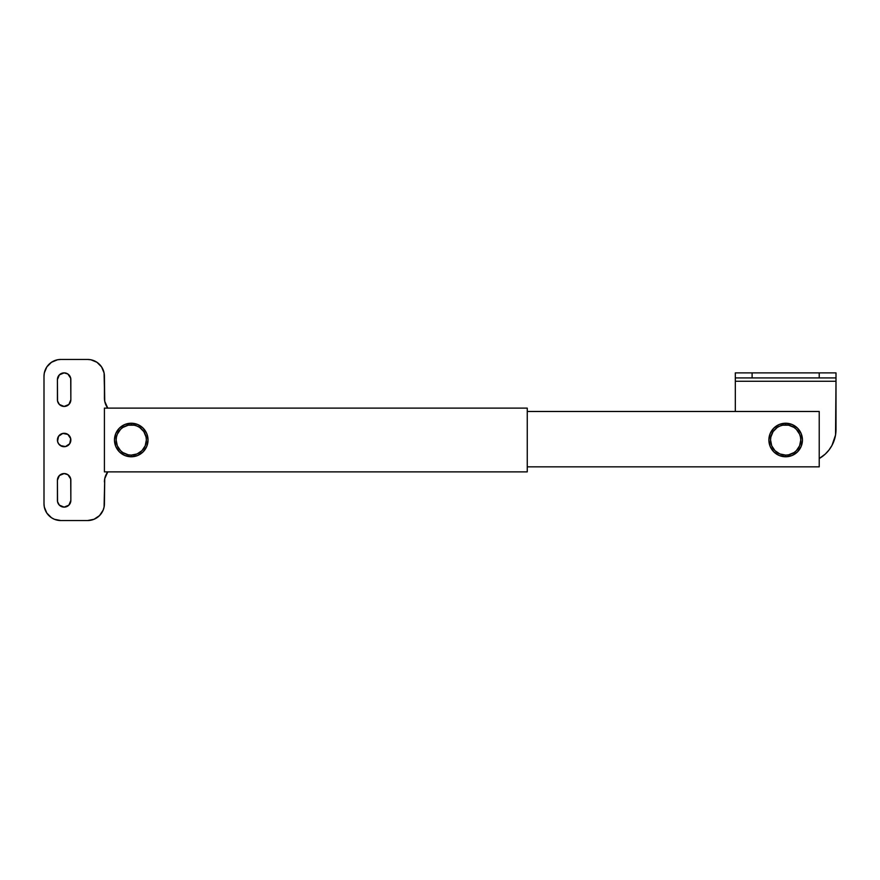 <?xml version="1.0" encoding="UTF-8"?>
<svg xmlns="http://www.w3.org/2000/svg" width="880" height="880" viewBox="0 0 880 880"><rect width="100%" height="100%" fill="white"/><g stroke="black" fill="none" stroke-linecap="round" stroke-linejoin="round"><path stroke-width="1.32" d="M104.412 471.878L104.412 408.122L527.252 408.122L527.252 471.878L527.252 408.122L104.412 408.122L104.412 471.878L527.252 471.878L104.412 471.878M819.225 411.477L527.252 411.477L819.225 411.477L819.225 466.851L527.252 466.851L819.225 466.851L819.225 411.477M57.552 478.962L57.42 480.271A6.71 6.71 0 0 1 64.141 473.561A6.71 6.71 0 0 1 70.851 480.271A6.71 6.71 0 0 0 64.141 473.561L59.389 475.53L57.42 480.271L57.552 501.721L59.389 505.153L64.141 507.122L68.882 505.153L70.851 500.412L70.719 478.962L67.87 474.694L64.141 473.561A6.71 6.71 0 0 0 60.412 474.683L59.389 475.53M57.552 378.279L57.42 379.588A6.71 6.71 0 0 1 64.141 372.878A6.71 6.71 0 0 1 70.851 379.588A6.71 6.71 0 0 0 64.141 372.878L59.389 374.847L57.42 379.588L57.552 401.038L59.389 404.47L64.141 406.439L68.882 404.47L70.851 399.729L70.719 378.279L67.87 374.011L64.141 372.878A6.71 6.71 0 0 0 60.412 374.011L59.389 374.847M60.412 445.588A6.71 6.71 0 0 0 64.141 446.71A6.71 6.71 0 0 1 57.42 440A6.71 6.71 0 0 1 64.141 433.29A6.71 6.71 0 0 0 60.412 434.412M61.567 433.796L60.412 434.423A6.71 6.71 0 0 0 60.401 445.577L65.45 446.578L69.718 443.729L70.719 438.691L67.87 434.423L62.821 433.422L58.553 436.271L57.552 441.309L58.553 443.729L61.567 446.204M107.767 471.878A16.775 16.775 0 0 0 104.412 481.954A16.775 16.775 0 0 1 107.767 471.878L104.731 478.676L104.082 507.034L103.125 510.18L99.495 515.625L94.05 519.266L87.626 520.542L60.775 520.542L54.362 519.266L51.458 517.715L46.827 513.084L44.319 507.034L44 503.767L44 376.233L44.319 372.966L46.827 366.916L51.458 362.285L57.508 359.777L60.775 359.458L87.626 359.458L90.904 359.777L96.954 362.285L101.574 366.916L104.082 372.966L104.731 401.324L107.767 408.122A16.775 16.775 0 0 1 104.412 398.046A16.775 16.775 0 0 0 107.767 408.122M104.412 398.046L104.412 376.233L104.731 401.324M96.965 362.296A16.775 16.775 0 0 0 87.626 359.458A16.775 16.775 0 0 1 104.412 376.233L104.412 376.233M104.082 372.966A16.775 16.775 0 0 0 104.082 372.955L103.125 369.82A16.775 16.775 0 0 0 99.495 364.375M87.626 359.458L60.775 359.458L87.626 359.458M44.319 372.966L45.276 369.82A16.775 16.775 0 0 0 44 376.233A16.775 16.775 0 0 1 60.775 359.458A16.775 16.775 0 0 0 46.827 366.916L51.458 362.285M44 376.233L44 503.767L44 376.233M48.917 515.625L46.827 513.084A16.775 16.775 0 0 0 60.775 520.542A16.775 16.775 0 0 1 44 503.767A16.775 16.775 0 0 0 45.276 510.191L44.319 507.034M60.775 520.542L87.626 520.542L60.775 520.542M104.731 478.676L104.412 503.767A16.775 16.775 0 0 1 87.626 520.542A16.775 16.775 0 0 0 96.965 517.704L99.495 515.625A16.775 16.775 0 0 0 103.136 510.169L104.082 507.034A16.775 16.775 0 0 0 104.082 507.034M107.239 472.626L105.688 475.53M101.574 513.084L99.495 515.625M105.688 404.47L107.239 407.374M66.704 446.204L68.882 444.741M70.719 438.691L70.334 437.426M67.87 445.577A6.71 6.71 0 0 0 67.87 434.423L66.704 433.796M60.412 434.423L59.389 435.259M57.552 441.309L57.937 442.574M57.552 401.038L57.937 402.292M70.719 401.038L70.851 399.729A6.71 6.71 0 0 1 64.141 406.439A6.71 6.71 0 0 1 57.42 399.729A6.71 6.71 0 0 0 60.401 405.306L61.567 405.933M66.704 405.933L68.882 404.47M70.719 378.279L70.334 377.025M67.87 374.011L66.704 373.395M61.567 373.395L60.412 374.011A6.71 6.71 0 0 0 57.42 379.588L57.42 399.729M61.567 474.067L60.412 474.694A6.71 6.71 0 0 0 57.42 480.271L57.42 500.412A6.71 6.71 0 0 0 60.401 505.989L61.567 506.605M57.552 501.721L57.937 502.975M66.704 506.605L68.882 505.153M70.719 501.721L70.851 500.412A6.71 6.71 0 0 1 64.141 507.122A6.71 6.71 0 0 1 57.42 500.412M70.719 478.962L70.334 477.708M67.87 474.694L66.704 474.067M67.859 434.412A6.71 6.71 0 0 0 64.141 433.29A6.71 6.71 0 0 1 70.851 440A6.71 6.71 0 0 1 64.141 446.71A6.71 6.71 0 0 0 67.859 445.588M60.412 405.317A6.71 6.71 0 0 0 70.851 399.729L70.851 379.588M60.412 505.989A6.71 6.71 0 0 0 70.851 500.412L70.851 480.271M131.252 423.225L131.252 424.897A15.103 15.103 0 0 1 146.355 440A15.103 15.103 0 0 1 131.252 455.103L131.252 456.775A16.775 16.775 0 0 0 148.038 440A16.775 16.775 0 0 0 131.252 423.225A16.775 16.775 0 0 1 148.038 440A16.775 16.775 0 0 1 131.252 456.775L137.676 455.499L143.121 451.869L146.762 446.424L148.038 440L146.762 433.576L143.121 428.131L137.676 424.501L131.252 423.225L124.828 424.501L119.394 428.131L115.753 433.576L114.477 440L115.753 446.424L119.394 451.869L124.828 455.499L131.252 456.775A16.775 16.775 0 0 1 114.477 440A16.775 16.775 0 0 1 131.252 423.225A16.775 16.775 0 0 0 114.477 440A16.775 16.775 0 0 0 131.252 456.775L131.252 455.103L128.304 454.817L122.859 452.562L120.571 450.681L117.304 445.775L116.149 440L116.446 437.052L117.304 434.225L120.571 429.319L122.859 427.438L128.304 425.183L134.2 425.183L137.038 426.052L139.645 427.438L143.814 431.607L146.069 437.052L146.355 440L145.211 445.775L141.933 450.681L137.038 453.948L131.252 455.103A15.103 15.103 0 0 1 116.149 440A15.103 15.103 0 0 1 131.252 424.897L131.252 423.225M825.253 454.091A33.561 33.561 0 0 1 819.225 458.546A33.561 33.561 0 0 0 836 429.484L836 377.916L819.225 377.916L819.225 372.878L836 372.878L836 377.916L836 372.878L752.103 372.878L819.225 372.878L819.225 377.916L752.103 377.916L752.103 372.878L735.317 372.878L735.317 381.271L735.317 377.916L836 377.916L836 381.271L735.317 381.271L735.317 411.477L735.317 381.271L836 381.271L835.549 434.984L831.985 445.401L828.971 450.032L825.242 454.102L819.225 458.546L825.242 454.102L828.971 450.032L831.985 445.401L835.549 434.984A33.561 33.561 0 0 0 835.549 434.962M735.317 381.271L735.317 411.477M735.317 372.878L735.317 377.916L752.103 377.916L752.103 372.878L735.317 372.878M785.664 423.225L785.664 424.897A15.103 15.103 0 0 1 800.767 440A15.103 15.103 0 0 1 785.664 455.103L785.664 456.775A16.775 16.775 0 0 0 802.439 440A16.775 16.775 0 0 0 785.664 423.225A16.775 16.775 0 0 1 802.439 440A16.775 16.775 0 0 1 785.664 456.775L792.077 455.499L797.522 451.869L801.163 446.424L802.439 440L801.163 433.576L797.522 428.131L792.077 424.501L785.664 423.225L779.24 424.501L773.795 428.131L770.154 433.576L768.878 440L770.154 446.424L773.795 451.869L779.24 455.499L785.664 456.775A16.775 16.775 0 0 1 768.878 440A16.775 16.775 0 0 1 785.664 423.225A16.775 16.775 0 0 0 768.878 440A16.775 16.775 0 0 0 785.664 456.775L785.664 455.103L779.878 453.948L774.983 450.681L771.705 445.775L770.561 440L770.847 437.052L773.102 431.607L777.271 427.438L779.878 426.052L782.716 425.183L788.612 425.183L794.046 427.438L796.345 429.319L799.612 434.225L800.47 437.052L800.767 440L799.612 445.775L796.345 450.681L794.046 452.562L788.612 454.817L785.664 455.103A15.103 15.103 0 0 1 770.561 440A15.103 15.103 0 0 1 785.664 424.897L785.664 423.225"/></g></svg>
